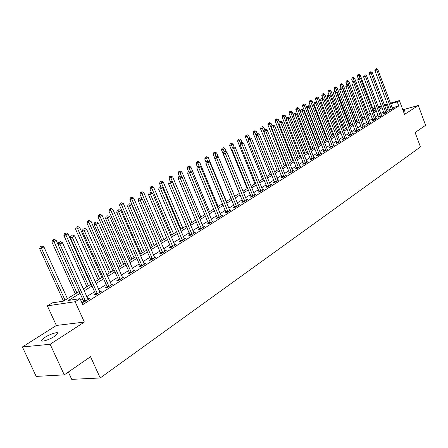 <?xml version="1.0" encoding="UTF-8"?>
<svg xmlns="http://www.w3.org/2000/svg" width="448" height="448" viewBox="0 0 448 448"><rect width="100%" height="100%" fill="white"/><g stroke="black" fill="none" stroke-linecap="round" stroke-linejoin="round"><path stroke-width="0.67" d="M403.553 111.782L405.048 110.718L403.155 110.712M44.901 337.389L41.742 340.066C39.928 342.647 48.978 340.043 54.527 336.364L57.607 333.738C59.338 331.178 50.434 333.76 44.901 337.389M372.786 108.388L375.161 107.526M68.348 372.042L71.719 379.361L100.212 377.972L420.454 146.933L415.117 132.53L425.6 125.289L418.303 105.476L402.808 109.788M100.212 377.972L90.541 356.714L64.266 374.858L36.182 376.404L22.4 346.959L50.131 344.277L84.353 322.078L75.13 301.722L47.354 305.844L52.248 302.87L63.286 301.202L79.218 291.452M84.353 322.078L56.358 325.461L22.4 346.959M56.358 325.461L47.354 305.844M64.266 374.858L50.131 344.277M80.063 293.328L68.544 300.406L80.063 298.659L82.762 304.64L398.787 105.969L392.151 107.845M389.155 108.696L386.31 110.096M383.6 111.782L380.794 113.529M378.062 115.231L375.183 117.023M372.422 118.742L369.471 120.579M366.688 122.315L363.653 124.202M360.842 125.95L357.728 127.893M354.889 129.657L351.691 131.65M348.83 133.431L345.542 135.481M342.653 137.278L339.276 139.378M336.364 141.193L332.892 143.354M329.952 145.186L326.39 147.403M323.417 149.257L319.754 151.536M316.753 153.401L312.99 155.747M309.96 157.634L306.096 160.042M303.033 161.946L299.057 164.422M295.971 166.348L291.883 168.89M288.758 170.834L284.558 173.454M281.4 175.414L277.082 178.108M273.896 180.09L269.45 182.862M266.23 184.867L261.654 187.712M258.401 189.739L253.697 192.668M250.41 194.718L245.566 197.73M242.245 199.802L237.261 202.905M233.901 204.994L228.771 208.191M225.372 210.308L220.091 213.595M216.653 215.734L211.215 219.122M207.743 221.284L202.138 224.773M198.626 226.957L192.853 230.552M189.302 232.764L183.35 236.471M179.754 238.711L173.622 242.525M169.988 244.793L163.666 248.73M159.986 251.02L153.468 255.08M149.744 257.398L143.018 261.582M139.25 263.928L132.317 268.251M128.498 270.626L121.341 275.083M117.477 277.491L110.09 282.089M106.176 284.525L98.549 289.274M94.584 291.743L86.705 296.649M82.69 299.146L80.814 300.317M83.563 301.426L81.995 302.406L83.927 302.126L89.69 298.514L87.69 298.844M95.441 293.994L93.912 294.946L95.85 294.65L101.466 291.133L99.518 291.441M107.022 286.748L105.532 287.678L107.47 287.37L112.941 283.937L111.048 284.25M118.306 279.686L116.855 280.594L118.798 280.269L124.135 276.926L122.293 277.239M129.315 272.798L127.898 273.683L129.842 273.347L135.05 270.088L133.258 270.402M140.056 266.078L138.673 266.941L140.616 266.594L145.695 263.413L143.954 263.726M150.534 259.521L149.184 260.366L151.133 260.008L156.089 256.9L154.392 257.214M160.765 253.12L159.449 253.943L161.392 253.574L166.23 250.544L164.584 250.858M170.755 246.87L169.467 247.671L171.41 247.296L176.137 244.334L174.53 244.647M180.51 240.761L179.256 241.55L181.199 241.164L185.814 238.269L184.251 238.582L184.565 239.053M190.042 234.797L188.815 235.57L190.758 235.172L195.266 232.344L193.743 232.658M199.36 228.967L198.156 229.723L200.099 229.32L204.506 226.554L203.017 226.867M208.466 223.272L207.29 224.006L209.227 223.597L213.539 220.892L212.089 221.206M217.364 217.7L216.222 218.422L218.154 218.002L222.365 215.359L220.954 215.667M226.072 212.251L224.952 212.957L226.884 212.531L231.006 209.95L229.622 210.252M234.59 206.926L233.492 207.609L235.418 207.178L239.45 204.652L238.106 204.954M242.922 201.712L241.847 202.384L243.774 201.942L247.722 199.472L246.406 199.774M251.082 196.605L250.029 197.266L251.95 196.823L255.814 194.398L254.526 194.701M259.067 191.61L258.037 192.254L259.952 191.806L263.732 189.437L262.478 189.734M266.885 186.721L265.877 187.348L267.786 186.894L271.488 184.576L270.262 184.867M274.54 181.927L273.554 182.543L275.458 182.09L279.087 179.816L277.889 180.102M282.038 177.234L281.07 177.839L282.974 177.374L286.524 175.151L285.354 175.437M289.386 172.637L288.439 173.23L290.338 172.766L293.815 170.582L292.673 170.867M296.587 168.129L295.658 168.711L297.55 168.241L300.961 166.102L299.841 166.382M303.649 163.716L302.736 164.282L304.623 163.811L307.966 161.711L306.869 161.991M310.565 159.382L309.674 159.942L311.556 159.466L314.832 157.41L313.762 157.685M317.352 155.137L316.478 155.686L318.349 155.204L321.569 153.188L320.516 153.462M324.005 150.976L323.148 151.514L325.018 151.026L328.171 149.05L327.141 149.318M330.534 146.888L329.694 147.414L331.554 146.933L334.65 144.99L333.642 145.258M336.941 142.884L336.112 143.399L337.966 142.912L341.006 141.008L340.021 141.271M343.224 138.953L342.412 139.457L344.26 138.964L347.239 137.099L346.276 137.357M349.39 135.089L348.594 135.587L350.437 135.094L353.366 133.263L352.419 133.515M355.449 131.303L354.665 131.79L356.502 131.298L359.374 129.494L358.445 129.746M361.39 127.585L360.623 128.061L362.454 127.562L365.271 125.798L364.364 126.045M367.231 123.928L366.475 124.404L368.301 123.9L371.067 122.17L370.177 122.41M372.96 120.344L372.221 120.803L374.041 120.305L376.757 118.602L375.883 118.843M378.594 116.822L377.866 117.275L379.674 116.771L382.346 115.097L381.489 115.338M384.126 113.355L383.41 113.803L385.213 113.299L387.839 111.658L386.999 111.894M389.564 109.956L388.858 110.393L390.656 109.889L393.238 108.276L392.409 108.506M390.393 103.146L399.381 100.559L404.527 114.414L418.303 105.476M399.381 100.559L397.264 101.875L390.628 103.779M398.787 105.969L397.264 101.875M80.063 298.659L75.13 301.722M378.207 106.646L381.338 105.75M384.356 104.882L387.402 104.003M381.573 106.378L378.442 107.274M375.396 108.147L372.96 108.847M83.255 288.977L91.174 284.133M95.155 281.691L102.827 276.998M106.758 274.59L114.184 270.049M118.07 267.669L125.266 263.267M129.102 260.915L136.074 256.648M139.86 254.33L146.619 250.197M150.366 247.906L156.912 243.897M160.614 241.629L166.964 237.742M170.621 235.502L176.781 231.734M180.393 229.522L186.374 225.865M189.946 223.675L195.748 220.125M199.276 217.969L204.91 214.519M208.398 212.386L213.864 209.037M217.314 206.926L222.622 203.678M226.038 201.589L231.19 198.43M234.567 196.364L239.574 193.301M242.917 191.257L247.778 188.278M251.082 186.256L255.814 183.361M259.078 181.362L263.676 178.55M266.907 176.568L271.376 173.835M274.579 171.875L278.919 169.221M282.089 167.278L286.311 164.696M289.447 162.775L293.552 160.261M296.66 158.362L300.653 155.921M303.727 154.039L307.614 151.659M310.654 149.794L314.434 147.482M317.447 145.639L321.126 143.388M324.111 141.557L327.69 139.367M330.646 137.558L334.13 135.425M337.058 133.633L340.452 131.561M343.353 129.786L346.651 127.764M349.524 126.006L352.738 124.034M355.589 122.293L358.719 120.378M361.542 118.653L364.588 116.788M367.382 115.074L370.35 113.26M373.122 111.563L376.012 109.794M378.762 108.114L381.573 106.389M387.638 104.636L384.787 106.03M382.071 107.699L379.254 109.43M376.51 111.115L373.626 112.89M370.854 114.593L367.892 116.413M365.098 118.132L362.051 120.002M359.234 121.733L356.11 123.659M353.265 125.406L350.056 127.378M347.183 129.142L343.885 131.169M340.99 132.95L337.602 135.033M334.673 136.83L331.195 138.97M328.244 140.784L324.666 142.985M321.686 144.816L318.007 147.073M315 148.926L311.226 151.245M308.185 153.115L304.304 155.501M301.23 157.388L297.242 159.841M294.14 161.745L290.041 164.265M286.905 166.191L282.688 168.784M279.524 170.727L275.184 173.393M271.992 175.358L267.529 178.102M264.298 180.09L259.706 182.907M256.441 184.918L251.72 187.818M248.422 189.846L243.561 192.836M240.223 194.886L235.222 197.96M231.851 200.032L226.699 203.196M223.294 205.29L217.991 208.55M214.542 210.666L209.082 214.026M205.598 216.166L199.97 219.626M196.448 221.788L190.652 225.355M187.085 227.545L181.115 231.213M177.509 233.43L171.354 237.216M167.703 239.462L161.358 243.359M157.662 245.627L151.122 249.654M147.381 251.95L140.633 256.099M136.847 258.423L129.886 262.702M126.05 265.059L118.866 269.472M114.985 271.858L107.57 276.416M103.639 278.835L95.984 283.539M92.002 285.986L84.095 290.847M388.063 109.004L386.546 104.95M88.004 299.354L87.758 298.799M99.663 291.743L99.529 291.435M85.495 301.14L59.926 244.082L62.423 242.71L88.133 299.488M83.642 302.165L83.418 300.759L58.038 244.513L59.926 244.082L59.399 242.228L60.402 241.679L59.399 242.228M58.643 242.402L58.038 244.513M62.423 242.71L60.402 241.679M67.418 298.67L43.915 246.932L41.429 248.282L39.631 248.69L63.482 301.078M40.942 246.467L41.933 245.93L40.219 246.635L40.942 246.467L41.429 248.282L65.022 300.138M41.933 245.93L43.915 246.932M39.631 248.69L40.219 246.635M97.378 293.692L72.279 237.294L74.71 235.956L99.949 292.085M95.519 294.7L95.295 293.339L70.381 237.731L72.279 237.294L71.742 235.474L72.716 234.937L71.742 235.474M70.986 235.648L70.381 237.731M74.71 235.956L72.716 234.937M108.959 286.434L84.308 230.681L86.677 229.376L111.462 284.866M107.094 287.431L106.876 286.104L82.41 231.129L84.308 230.681L83.77 228.889L84.717 228.368L83.77 228.889M83.009 229.074L82.41 231.129M86.677 229.376L84.717 228.368M120.249 279.362L96.034 224.23L98.347 222.964L122.69 277.827M118.378 280.342L118.166 279.048L94.13 224.694L96.034 224.23L95.491 222.471L96.415 221.967L95.491 222.471M94.73 222.662L94.13 224.694M98.347 222.964L96.415 221.967M58.038 244.496L56.14 240.285L53.721 241.601L51.912 242.021L75.337 293.821M53.222 239.82L54.191 239.299L52.5 239.988L53.222 239.82L76.888 292.874M54.191 239.299L56.14 240.285M51.912 242.021L52.5 239.988M90.737 284.402L68.062 233.806L65.699 235.094L63.885 235.519L86.901 286.748M65.195 233.341L66.136 232.826L64.467 233.514L65.195 233.341L88.458 285.796M66.136 232.826L68.062 233.806M63.885 235.519L64.467 233.514M101.97 277.525L79.688 227.489L77.381 228.743L75.566 229.18L98.179 279.843M76.871 227.018L77.79 226.52L76.143 227.198L76.871 227.018L99.742 278.886M77.79 226.52L79.688 227.489M75.566 229.18L76.143 227.198M131.258 272.457L107.47 217.946L109.721 216.709L133.644 270.967M129.382 273.426L129.175 272.166L105.56 218.417L107.47 217.946L106.915 216.216L107.817 215.723L106.915 216.216M106.154 216.406L105.56 218.417M109.721 216.709L107.817 215.723M112.93 270.816L91.028 221.323L86.957 222.992L109.183 273.106M88.262 220.853L89.158 220.366L87.534 221.032L88.262 220.853L110.757 272.143M89.158 220.366L91.028 221.323M86.957 222.992L87.534 221.032M141.999 265.726L118.619 211.82L120.82 210.61L144.323 264.27M140.123 266.683L139.916 265.457L116.71 212.296L118.619 211.82L118.059 210.118L118.938 209.636L118.059 210.118M117.298 210.308L116.71 212.296M120.82 210.61L118.938 209.636M152.482 259.162L129.5 205.839L131.645 204.658L154.75 257.74M150.601 260.103L150.399 258.905L127.585 206.326L129.5 205.839L128.934 204.165L129.791 203.694L128.934 204.165M128.167 204.361L127.585 206.326M131.645 204.658L129.791 203.694M162.708 252.75L140.112 200.004L142.206 198.856L164.926 251.362M160.826 253.68L138.202 200.497L140.112 200.004L139.541 198.358L140.381 197.898L139.541 198.358M138.779 198.554L138.202 200.497M142.206 198.856L140.381 197.898M172.698 246.49L150.478 194.309L152.516 193.183L174.86 245.134M170.817 247.408L148.562 194.807L150.478 194.309L149.901 192.685L150.718 192.237L149.901 192.685M149.134 192.886L148.562 194.807M152.516 193.183L150.718 192.237M182.454 240.374L160.591 188.748L162.59 187.65L184.246 238.577M180.572 241.287L158.676 189.252L160.591 188.748L160.014 187.152L160.81 186.715L160.014 187.152M159.247 187.354L158.676 189.252M162.59 187.65L160.81 186.715M123.626 264.27L102.094 215.309L98.078 216.955L119.924 266.532M99.378 214.833L100.251 214.357L98.644 215.018L99.378 214.833L121.509 265.569M100.251 214.357L102.094 215.309M98.078 216.955L98.644 215.018M134.07 257.874L112.902 209.44L108.931 211.064L130.413 260.114M110.225 208.958L111.082 208.494L109.497 209.149L110.225 208.958L132.003 259.14M111.082 208.494L112.902 209.44M108.931 211.064L109.497 209.149M144.273 251.63L123.446 203.706L119.532 205.313L140.661 253.842M120.82 203.224L121.66 202.77L120.092 203.414L120.82 203.224L142.251 252.868M121.66 202.77L123.446 203.706M119.532 205.313L120.092 203.414M154.241 245.532L133.75 198.106L129.881 199.69L150.668 247.716M131.169 197.624L131.986 197.182L130.435 197.814L131.169 197.624L152.264 246.742M131.986 197.182L133.75 198.106M129.881 199.69L130.435 197.814M163.979 239.574L143.819 192.629L139.994 194.202L141.932 198.71M141.277 192.147L142.078 191.716L140.543 192.343L141.277 192.147L162.047 240.75M142.078 191.716L143.819 192.629M139.994 194.202L140.543 192.343M191.985 234.399L170.475 183.316L172.424 182.241L194.051 233.106M190.103 235.306L168.56 183.826L170.475 183.316L169.893 181.742L170.671 181.317L169.893 181.742M169.126 181.95L168.56 183.826M172.424 182.241L170.671 181.317M173.499 233.744L153.658 187.286L149.878 188.838L151.508 192.657M151.155 186.799L151.939 186.379L150.427 187.001L151.155 186.799L171.612 234.898M151.939 186.379L153.658 187.286M149.878 188.838L150.427 187.001M201.298 228.564L180.13 178.007L182.034 176.96L203.314 227.298M199.416 229.46L178.214 178.528L180.13 178.007L179.542 176.462L180.303 176.042L179.542 176.462M178.774 176.669L178.214 178.528M182.034 176.96L180.303 176.042M182.806 228.049L163.274 182.056L159.538 183.59L160.882 186.749M160.815 181.574L161.577 181.16L160.082 181.776L160.815 181.574L180.958 229.174M161.577 181.16L163.274 182.056M159.538 183.59L160.082 181.776M210.398 222.858L189.566 172.822L191.425 171.797L212.374 221.626M208.522 223.748L187.65 173.348L189.566 172.822L188.972 171.298L189.717 170.89L188.972 171.298M188.21 171.506L187.65 173.348M191.425 171.797L189.717 170.89M191.906 222.477L172.676 176.949L168.98 178.461L170.24 181.434M170.257 176.462L171.002 176.058L169.523 176.663L170.257 176.462L190.103 223.58M171.002 176.058L172.676 176.949M168.98 178.461L169.523 176.663M219.302 217.28L198.783 167.754L200.603 166.751L221.228 216.076M217.42 218.159L196.874 168.28L198.783 167.754L198.19 166.253L198.918 165.85L198.19 166.253M197.428 166.466L196.874 168.28M200.603 166.751L198.918 165.85M200.81 217.028L181.871 171.948L178.22 173.449L179.424 176.316M179.486 171.466L180.219 171.069L178.758 171.668L179.486 171.466L181.658 176.764M180.219 171.069L181.871 171.948M178.22 173.449L178.758 171.668M228.004 211.826L207.799 162.798L209.58 161.818L229.891 210.644M226.128 212.699L205.895 163.33L207.799 162.798L207.206 161.314L207.917 160.927L207.206 161.314M206.444 161.532L205.895 163.33M209.58 161.818L207.917 160.927M209.524 211.697L190.87 167.059L187.258 168.543L188.446 171.377M188.518 166.572L189.235 166.186L187.79 166.779L188.518 166.572L190.445 171.276M189.235 166.186L190.87 167.059M187.258 168.543L187.79 166.779M236.516 206.494L216.619 157.948L218.361 156.99L238.364 205.335M234.646 207.351L214.715 158.486L216.619 157.948L216.02 156.492L216.72 156.111L216.02 156.492M215.258 156.705L214.715 158.486M218.361 156.99L216.72 156.111M218.047 206.478L199.668 162.277L196.095 163.738L197.344 166.734M197.355 161.79L198.055 161.409L196.627 161.997L197.355 161.79L199.046 165.922M198.055 161.409L199.668 162.277M196.095 163.738L196.627 161.997M244.849 201.27L225.243 153.21L226.946 152.27L246.652 200.138M242.978 202.126L223.345 153.748L225.243 153.21L224.644 151.771L225.327 151.396L223.882 151.99L224.644 151.771M223.882 151.99L223.345 153.748M226.946 152.27L225.327 151.396M253.002 196.162L233.682 148.568L235.351 147.655L254.766 195.054M251.132 197.008L231.79 149.111L233.682 148.568L233.083 147.151L233.75 146.787L232.322 147.37L233.083 147.151M232.322 147.37L231.79 149.111M235.351 147.655L233.75 146.787M260.982 191.162L241.948 144.026L243.578 143.13L262.713 190.075M259.112 192.002L240.05 144.575L241.948 144.026L241.343 142.632L241.993 142.274L240.582 142.85L241.343 142.632M240.582 142.85L240.05 144.575M243.578 143.13L241.993 142.274M268.794 186.262L250.029 139.586L251.63 138.706L270.486 185.203M266.93 187.096L248.142 140.134L250.029 139.586L249.424 138.202L250.062 137.855L248.668 138.426L249.424 138.202M248.668 138.426L248.142 140.134M251.63 138.706L250.062 137.855M276.444 181.468L257.947 135.234L259.51 134.372L278.107 180.426M274.585 182.297L256.06 135.783L257.947 135.234L257.342 133.868L257.97 133.526L256.586 134.092L257.342 133.868M256.586 134.092L256.06 135.783M259.51 134.372L257.97 133.526M283.942 176.77L265.703 130.967L267.232 130.127L285.566 175.75M282.083 177.593L263.822 131.527L265.703 130.967L265.093 129.629L265.709 129.293L264.342 129.853L265.093 129.629M264.342 129.853L263.822 131.527M267.232 130.127L265.709 129.293M291.284 172.172L273.297 126.795L274.798 125.972L292.874 171.17M289.43 172.984L271.421 127.355L273.297 126.795L272.686 125.468L273.286 125.143L271.936 125.692L272.686 125.468M271.936 125.692L271.421 127.355M274.798 125.972L273.286 125.143M298.48 167.658L280.739 122.707L282.206 121.895L300.042 166.678M296.632 168.47L278.863 123.267L280.739 122.707L280.129 121.397L280.717 121.072L279.378 121.621L280.129 121.397M279.378 121.621L278.863 123.267M282.206 121.895L280.717 121.072M305.53 163.24L288.03 118.698L289.47 117.902L307.065 162.282M303.688 164.046L286.16 119.258L288.03 118.698L287.42 117.404L287.997 117.09L286.675 117.634L287.42 117.404M286.675 117.634L286.16 119.258M289.47 117.902L287.997 117.09M312.446 158.906L295.176 114.766L296.587 113.994L313.947 157.965M310.61 159.706L293.317 115.332L295.176 114.766L294.566 113.495L295.131 113.182L293.821 113.719L294.566 113.495M293.821 113.719L293.317 115.332M296.587 113.994L295.131 113.182M319.228 154.655L302.187 110.914L303.57 110.152L320.695 153.737M317.397 155.45L300.328 111.485L302.187 110.914L301.571 109.659L302.126 109.351L300.832 109.883L301.571 109.659M300.832 109.883L300.328 111.485M303.57 110.152L302.126 109.351M325.875 150.489L309.053 107.139L310.414 106.394L327.32 149.587M324.05 151.278L307.205 107.705L309.053 107.139L308.442 105.896L308.986 105.599L307.703 106.126L308.442 105.896M307.703 106.126L307.205 107.705M310.414 106.394L308.986 105.599M332.394 146.401L315.795 103.438L317.128 102.704L333.81 145.516M330.574 147.185L313.947 104.003L315.795 103.438L315.179 102.206L315.717 101.914L314.446 102.435L315.179 102.206M314.446 102.435L313.947 104.003M317.128 102.704L315.717 101.914M338.794 142.391L322.403 99.803L323.708 99.081L340.183 141.523M336.98 143.17L320.561 100.374L322.403 99.803L321.793 98.588L322.314 98.302L321.054 98.818L321.793 98.588M321.054 98.818L320.561 100.374M323.708 99.081L322.314 98.302M345.072 138.46L328.888 96.236L330.17 95.53L346.438 137.603M343.263 139.233L327.051 96.807L328.888 96.236L328.278 95.038L328.793 94.758L327.544 95.267L328.278 95.038M327.544 95.267L327.051 96.807M330.17 95.53L328.793 94.758M351.232 134.596L335.25 92.742L336.51 92.047L352.57 133.756M349.429 135.363L333.424 93.313L335.25 92.742L334.639 91.554L335.143 91.28L333.911 91.784L334.639 91.554M333.911 91.784L333.424 93.313M336.51 92.047L335.143 91.28M357.28 130.805L341.499 89.303L342.731 88.626L358.596 129.982M355.482 131.572L339.674 89.88L341.499 89.303L340.889 88.138L341.382 87.864L340.155 88.368L340.889 88.138M340.155 88.368L339.674 89.88M342.731 88.626L341.382 87.864M363.222 127.086L347.626 85.938L348.841 85.271L364.51 126.274M361.43 127.842L345.811 86.509L347.626 85.938L347.015 84.778L347.502 84.515L346.293 85.008L347.015 84.778M346.293 85.008L345.811 86.509M348.841 85.271L347.502 84.515M226.397 201.37L208.286 157.595L204.753 159.04L206.164 162.45M206.007 157.108L206.69 156.738L205.279 157.315L206.007 157.108L207.609 161.011M206.69 156.738L208.286 157.595M204.753 159.04L205.279 157.315M218.355 156.99L216.72 153.009L213.22 154.442L214.788 158.245M214.474 152.522L213.746 152.734L214.474 152.522L216.031 156.307M215.141 152.163L216.72 153.009M213.22 154.442L213.746 152.734M226.386 151.967L224.974 148.523L221.519 149.94L239.366 193.43M222.762 148.036L222.034 148.249L222.762 148.036L224.302 151.76M223.418 147.683L224.974 148.523M221.519 149.94L222.034 148.249M234.259 147.062L233.061 144.127L229.639 145.527L247.24 188.608M230.882 143.64L230.154 143.853L230.882 143.64L232.406 147.325M231.526 143.293L233.061 144.127M229.639 145.527L230.154 143.853M241.982 142.274L240.985 139.821L237.597 141.21L254.951 183.887M238.834 139.334L238.106 139.552L238.834 139.334L240.458 143.254M239.462 138.998L240.985 139.821M237.597 141.21L238.106 139.552M249.698 137.962L248.746 135.604L245.392 136.976L262.506 179.262M246.624 135.117L245.902 135.335L246.624 135.117L248.382 139.35M247.24 134.786L248.746 135.604M245.392 136.976L245.902 135.335M257.264 133.734L256.351 131.471L253.036 132.826L269.914 174.731M254.262 130.984L253.54 131.202L254.262 130.984L256.144 135.52M254.867 130.659L256.351 131.471M253.036 132.826L253.54 131.202M264.701 129.651L263.805 127.417L260.523 128.761L277.178 170.285M261.744 126.93L261.027 127.148L261.744 126.93L262.326 128.223L278.785 169.299M262.338 126.61L263.805 127.417M260.523 128.761L261.027 127.148M271.998 125.658L271.113 123.446L267.865 124.774L284.295 165.928M269.08 122.959L268.363 123.178L269.08 122.959L269.662 124.23L285.902 164.942M269.662 122.646L271.113 123.446M267.865 124.774L268.363 123.178M279.261 122.007L278.281 119.549L275.066 120.865L291.278 161.655M276.276 119.067L275.559 119.286L276.276 119.067L276.858 120.322L292.886 160.67M276.847 118.759L278.281 119.549M275.066 120.865L275.559 119.286M286.401 118.49L285.309 115.73L282.128 117.034L298.133 157.461M283.332 115.248L282.615 115.466L283.332 115.248L283.914 116.486L299.734 156.481M283.892 114.946L285.309 115.73M282.128 117.034L282.615 115.466M293.406 115.035L292.208 111.983L289.05 113.271L304.853 153.35M290.254 111.502L289.537 111.72L290.254 111.502L290.836 112.722L306.449 152.37M290.802 111.205L292.208 111.983M289.05 113.271L289.537 111.72M314.345 147.538L298.973 108.304L295.848 109.581L311.444 149.313M297.041 107.822L296.33 108.046L297.041 107.822L297.629 109.032L313.04 148.333M297.578 107.531L298.973 108.304M295.848 109.581L296.33 108.046M320.79 143.59L305.609 104.698L302.518 105.963L317.918 145.354M303.705 104.216L302.994 104.44L303.705 104.216L304.293 105.414L319.514 144.374M304.231 103.93L305.609 104.698M302.518 105.963L302.994 104.44M327.118 139.72L312.122 101.153L309.058 102.407L324.268 141.462M310.246 100.677L309.534 100.895L310.246 100.677L310.828 101.858L325.858 140.487M310.761 100.397L312.122 101.153M309.058 102.407L309.534 100.895M333.329 135.918L318.517 97.681L315.482 98.924L316.904 102.575M316.663 97.199L315.958 97.423L316.663 97.199L317.251 98.37L332.097 136.674M317.173 96.925L318.517 97.681M315.482 98.924L315.958 97.423M339.427 132.188L324.8 94.265L321.793 95.497L323.03 98.7M322.969 93.789L322.263 94.013L322.969 93.789L323.551 94.942L338.218 132.927M323.467 93.52L324.8 94.265M321.793 95.497L322.263 94.013M345.414 128.52L330.966 90.916L327.986 92.137L329.05 94.903M329.157 90.44L328.451 90.664L329.157 90.44L329.739 91.582L344.226 129.248M329.644 90.171L330.966 90.916M327.986 92.137L328.451 90.664M369.051 123.43L353.646 82.628L354.838 81.973L370.317 122.634M367.265 124.186L351.837 83.199L353.646 82.628L353.035 81.486L353.511 81.222L352.313 81.715L353.035 81.486M352.313 81.715L351.837 83.199M354.838 81.973L353.511 81.222M351.299 124.919L337.019 87.623L334.068 88.833L335.02 91.319M335.233 87.147L334.533 87.371L335.233 87.147L335.815 88.278L350.129 125.636M335.714 86.89L337.019 87.623M334.068 88.833L334.533 87.371M374.78 119.84L359.559 79.38L360.73 78.736L376.023 119.062M372.999 120.59L357.756 79.951L359.559 79.38L358.949 78.249L359.414 77.991L358.226 78.478L358.949 78.249M373.822 111.132L360.198 75.029L357.347 76.194L358.221 78.495L357.756 79.951M360.73 78.736L359.414 77.991M357.078 121.38L342.966 84.392L340.043 85.59L340.962 87.998M341.202 83.916L340.502 84.14L341.202 83.916L341.785 85.03L355.93 122.086M341.673 83.658L342.966 84.392M340.043 85.59L340.502 84.14M380.402 116.318L365.361 76.188L366.509 75.555L381.623 115.55M378.627 117.062L363.563 76.765L365.361 76.188L364.75 75.068L365.215 74.816L364.034 75.303L364.75 75.068M364.034 75.303L363.563 76.765M366.509 75.555L365.215 74.816M362.757 117.908L348.813 81.217L345.912 82.398L346.802 84.734M347.066 80.741L346.371 80.965L347.066 80.741L347.654 81.844L361.631 118.597M347.53 80.489L348.813 81.217M345.912 82.398L346.371 80.965M385.93 112.851L371.062 73.052L372.193 72.436L387.128 112.101M384.16 113.596L369.275 73.629L371.062 73.052L370.457 71.949L370.905 71.702L369.74 72.178L370.457 71.949M369.74 72.178L369.275 73.629M372.193 72.436L370.905 71.702M368.34 114.492L354.553 78.092L351.68 79.268L352.559 81.581M352.828 77.622L352.139 77.846L352.828 77.622L354.598 81.838M353.287 77.375L354.553 78.092M351.68 79.268L352.139 77.846M391.356 109.452L376.667 69.972L377.776 69.367L392.538 108.713M389.598 110.186L374.881 70.549L376.667 69.972L376.057 68.88L376.499 68.639L375.346 69.11L376.057 68.88M375.346 69.11L374.881 70.549M377.776 69.367L376.499 68.639M358.495 74.558L357.801 74.777L358.495 74.558L360.119 78.389M358.943 74.312L360.198 75.029M357.347 76.194L357.801 74.777M85.478 300.961L83.546 301.246M85.35 300.474L83.418 300.759M97.362 293.513L95.424 293.815M97.233 293.037L95.295 293.339M108.942 286.261L107.005 286.574M108.814 285.785L106.876 286.104M120.232 279.188L118.289 279.513M120.109 278.718L118.166 279.048M131.242 272.289L129.298 272.625M131.118 271.83L129.175 272.166M141.982 265.558L140.039 265.91M141.859 265.104L139.916 265.457M152.46 258.994L150.517 259.353M152.342 258.541L150.399 258.905M162.691 252.582L160.748 252.952M162.574 252.14L160.63 252.51M172.682 246.327L170.738 246.708M172.564 245.885L170.621 246.266M182.437 240.212L180.494 240.604M182.319 239.781L180.376 240.167M191.968 234.242L190.025 234.64M191.85 233.817L189.913 234.214M201.281 228.407L199.338 228.816M201.169 227.982L199.231 228.39M210.381 222.706L208.443 223.121M210.274 222.286L208.337 222.701M219.279 217.129L217.347 217.549M219.173 216.714L217.241 217.134M227.987 211.674L226.055 212.106M227.881 211.266L225.949 211.691M236.499 206.343L234.573 206.774M236.393 205.934L234.466 206.371M244.832 201.124L242.906 201.561M244.726 200.721L242.799 201.163M252.98 196.017L251.065 196.459M252.879 195.619L250.958 196.062M260.96 191.016L259.045 191.464M260.859 190.624L258.944 191.072M268.778 186.122L266.862 186.575M268.671 185.73L266.762 186.189M276.427 181.328L274.523 181.787M276.326 180.942L274.422 181.401M283.92 176.63L282.022 177.094M283.825 176.249L281.921 176.714M291.267 172.032L289.369 172.497M291.166 171.651L289.274 172.122M298.463 167.524L296.57 167.994M298.362 167.149L296.475 167.619M305.514 163.106L303.632 163.582M305.418 162.736L303.531 163.212M312.43 158.771L310.548 159.253M312.334 158.407L310.453 158.883M319.206 154.526L317.335 155.008M319.116 154.162L317.24 154.644M325.858 150.36L323.988 150.842M325.763 150.002L323.898 150.483M332.377 146.272L330.518 146.759M332.287 145.919L330.428 146.406M338.778 142.262L336.924 142.755M338.688 141.91L336.829 142.402M345.055 138.331L343.207 138.824M344.966 137.984L343.118 138.477M351.215 134.473L349.373 134.966M351.126 134.126L349.283 134.618M357.263 130.682L355.432 131.18M357.179 130.34L355.342 130.833M363.205 126.963L361.374 127.462M363.115 126.622L361.29 127.12M369.034 123.306L367.214 123.81M368.945 122.97L367.125 123.469M374.763 119.722L372.943 120.221M374.674 119.386L372.859 119.89M380.386 116.194L378.577 116.698M380.302 115.864L378.493 116.368M385.913 112.734L384.11 113.238M385.829 112.403L384.026 112.913M391.339 109.334L389.547 109.838M391.255 109.004L389.463 109.514M41.742 340.066L42.213 341.085"/></g></svg>
